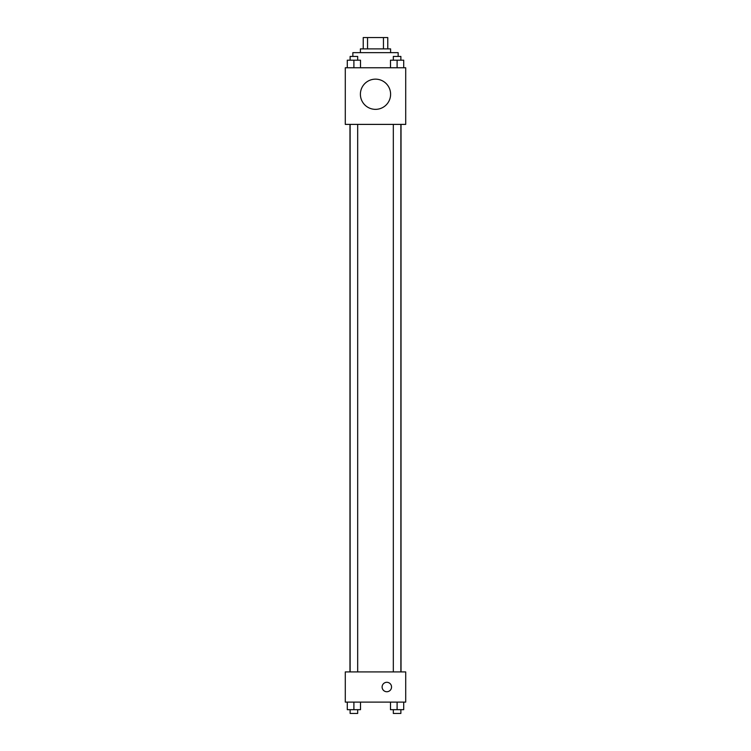 <?xml version="1.0" encoding="UTF-8"?>
<svg xmlns="http://www.w3.org/2000/svg" width="751" height="751" viewBox="0 0 751 751"><rect width="100%" height="100%" fill="white"/><g stroke="black" fill="none" stroke-linecap="round" stroke-linejoin="round"><path stroke-width="1.13" d="M367.549 48.881L367.549 37.55L363.231 37.55L363.231 48.881L363.231 37.55M367.549 37.55L387.769 37.55L387.769 48.881M383.451 48.881L383.451 37.55M360.396 52.654L360.396 48.881L390.604 48.881L390.604 52.654M398.152 56.428L398.152 52.654L352.848 52.654L352.848 56.428M345.291 67.759L405.709 67.759L405.709 124.394L345.291 124.394L345.291 67.759M375.5 109.355A15.104 15.104 0 0 1 362.423 86.694A15.104 15.104 0 0 1 388.577 86.694A15.104 15.104 0 0 1 375.5 109.355M345.291 671.91L405.709 671.91L405.709 702.119L345.291 702.119L345.291 671.91M386.831 691.737A4.722 4.722 0 0 1 382.738 684.659A4.722 4.722 0 0 1 390.914 684.659A4.722 4.722 0 0 1 386.831 691.737M390.492 702.119L390.492 709.676L403.709 709.676L403.709 702.119L403.709 709.676M397.101 709.676L397.101 702.119M400.874 709.676L400.874 713.45L393.327 713.45L393.327 709.676M347.291 702.119L347.291 709.676L360.508 709.676L360.508 702.119L360.508 709.676M353.899 709.676L353.899 702.119M357.673 709.676L357.673 713.45L350.126 713.45L350.126 709.676M390.492 67.759L390.492 60.202L403.709 60.202L403.709 67.759L403.709 60.202M397.101 67.759L397.101 60.202M400.874 60.202L400.874 56.428L393.327 56.428L393.327 60.202M347.291 67.759L347.291 60.202L360.508 60.202L360.508 67.759L360.508 60.202M353.899 67.759L353.899 60.202M357.673 60.202L357.673 56.428L350.126 56.428L350.126 60.202M401.025 671.91L401.025 124.394M349.975 671.91L349.975 124.394M393.327 124.394L393.327 671.91M400.874 124.394L400.874 671.91M357.673 671.91L357.673 124.394M350.126 671.91L350.126 124.394"/></g></svg>
